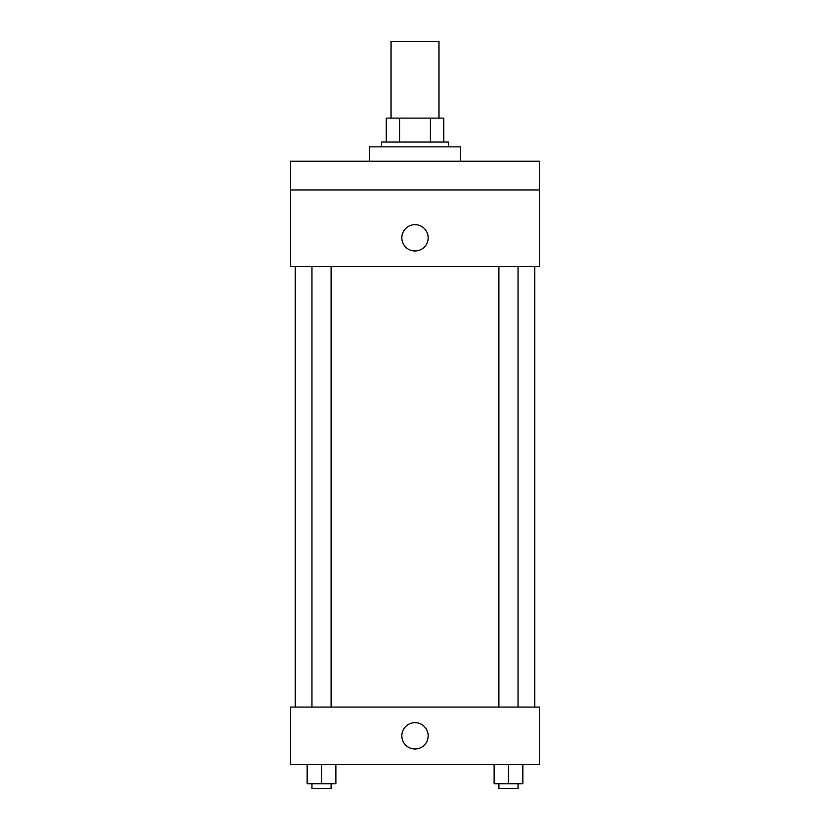 <?xml version="1.0" encoding="UTF-8"?>
<svg xmlns="http://www.w3.org/2000/svg" width="830" height="830" viewBox="0 0 830 830"><rect width="100%" height="100%" fill="white"/><g stroke="black" fill="none" stroke-linecap="round" stroke-linejoin="round"><path stroke-width="1.25" d="M438.946 118.119L438.946 41.5L391.055 41.5L391.055 118.119M399.552 142.054L399.552 118.119L386.272 118.119L386.272 142.054L386.272 118.119M399.552 118.119L443.728 118.119L443.728 142.054M430.448 142.054L430.448 118.119M381.478 146.848L381.478 142.054L448.522 142.054L448.522 146.848M460.494 161.207L460.494 146.848L369.506 146.848L369.506 161.207M290.5 161.207L539.5 161.207L539.5 189.946L290.5 189.946L290.5 161.207M539.5 189.946L539.5 266.555L290.5 266.555L290.5 189.946M415 250.992A13.166 13.166 0 0 1 403.598 231.238A13.166 13.166 0 0 1 426.402 231.238A13.166 13.166 0 0 1 415 250.992M290.5 707.098L539.5 707.098L539.5 764.555L290.5 764.555L290.5 707.098M415 748.992A13.166 13.166 0 0 1 403.598 729.238A13.166 13.166 0 0 1 426.402 729.238A13.166 13.166 0 0 1 415 748.992M494.109 764.555L494.109 783.707L522.838 783.707L522.838 764.555L522.838 783.707M508.468 783.707L508.468 764.555M518.045 783.707L518.045 788.5L498.892 788.5L498.892 783.707M307.162 764.555L307.162 783.707L335.891 783.707L335.891 764.555L335.891 783.707M321.532 783.707L321.532 764.555M331.108 783.707L331.108 788.5L311.956 788.5L311.956 783.707M534.707 707.098L534.707 266.555M295.293 707.098L295.293 266.555M498.892 266.555L498.892 707.098M518.045 266.555L518.045 707.098M331.108 707.098L331.108 266.555M311.956 707.098L311.956 266.555"/></g></svg>

